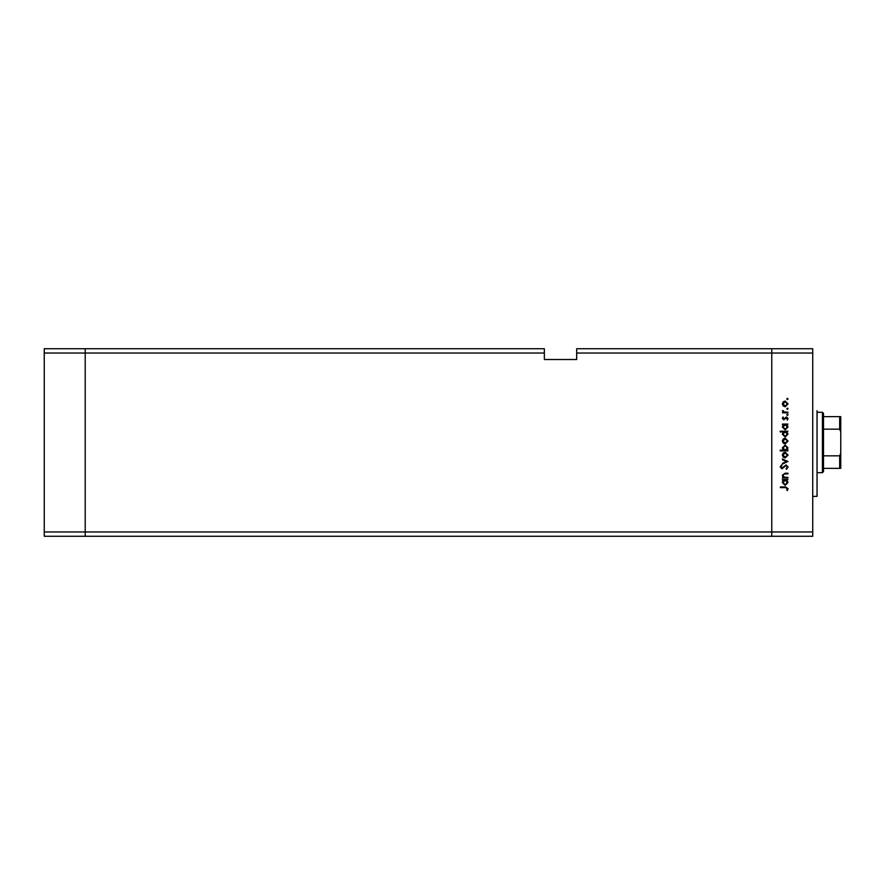 <?xml version="1.0" encoding="UTF-8"?>
<svg xmlns="http://www.w3.org/2000/svg" width="885" height="885" viewBox="0 0 885 885"><rect width="100%" height="100%" fill="white"/><g stroke="black" fill="none" stroke-linecap="round" stroke-linejoin="round"><path stroke-width="1.33" d="M544.352 353.038L544.352 359.509L576.688 359.509L576.688 353.038L771.775 353.038L771.775 348.734L771.775 531.962L771.775 353.038L812.729 353.038L812.729 536.266L771.775 536.266L771.775 531.962L771.775 536.266L85.203 536.266L85.203 348.734L544.352 348.734L544.352 353.038L85.203 353.038L85.203 348.734L44.25 348.734L44.25 536.266L85.203 536.266L85.203 353.038L44.25 353.038M812.729 531.962L44.25 531.962M812.729 353.038L812.729 348.734L576.688 348.734L576.688 353.038M817.043 410.706L817.043 496.385L812.729 496.385M787.938 477.358L787.938 478.044L782.428 478.044L782.428 477.358L783.413 477.358L782.329 475.267L785.117 473.198L787.938 473.198L787.938 473.884L784.088 473.962L783.004 475.378L784.464 477.258L787.938 477.358M786.09 464.89L788.126 467.037L786.477 469.338L786.101 468.696L787.362 467.037L786.079 465.565L781.964 468.851L780.194 466.992L781.477 464.979L781.942 465.599L780.968 467.07L781.931 468.176L786.09 464.89M787.938 461.494L782.428 464.116L782.428 463.375L786.433 461.55L782.428 459.713L782.428 458.983L787.938 461.494M785.194 457.921L783.236 457.169L782.329 455.067L783.236 452.965L785.194 452.213L788.037 455.067L785.194 457.921M785.194 443.894L783.236 443.142L782.329 441.04L783.236 438.949L785.194 438.186L788.037 441.04L785.194 443.894M783.446 424.745L782.428 424.745L782.428 424.07L787.938 424.07L786.986 424.745L788.037 426.99L785.161 429.867L782.329 426.979L783.446 424.745M788.037 398.969L787.407 399.6L786.776 398.969L787.407 398.338L788.037 398.969M785.194 406.757L783.236 405.994L782.329 403.892L783.236 401.801L785.194 401.049L788.037 403.892L785.194 406.757M788.037 408.737L787.407 409.368L786.776 408.737L787.407 408.107L788.037 408.737M787.938 412.167L787.938 412.841L782.428 412.841L783.236 412.167L782.329 410.828L783.103 410.607L784.187 412.045L787.938 412.167M788.037 414.833L787.407 415.463L786.776 414.833L787.407 414.202L788.037 414.833M783.778 419.811L782.329 418.417L783.114 417.001L783.745 419.136L786.444 416.912L788.037 418.528L787.285 420.098L786.466 417.587L783.778 419.811M783.49 431.902L780.194 431.902L780.194 431.227L787.938 431.227L786.986 431.902L788.037 434.159L785.161 437.024L782.329 434.137L783.49 431.902M786.92 450.177L787.938 450.177L787.938 450.863L780.194 450.863L780.194 450.177L783.424 450.177L782.329 447.932L785.194 445.055L788.037 447.954L786.92 450.177M783.446 480.267L782.428 480.267L782.428 479.593L787.938 479.593L786.986 480.267L788.037 482.513L785.161 485.389L782.329 482.491L783.446 480.267M787.362 488.664L785.415 487.613L780.393 487.613L780.393 486.938L785.493 486.938L788.126 488.697L787.263 490.522L786.676 490.124L787.362 488.664M785.205 401.724L783.004 403.903L785.205 406.071L787.362 403.903L785.205 401.724M785.194 424.745L783.004 426.968L785.172 429.192L787.362 426.968L785.194 424.745M785.194 431.902L783.004 434.126L785.172 436.349L787.362 434.126L785.194 431.902M785.205 438.86L783.004 441.04L785.205 443.219L787.362 441.04L785.205 438.86M785.172 450.177L787.362 447.965L785.194 445.73L783.004 447.954L785.172 450.177M785.205 452.888L783.004 455.067L785.205 457.246L787.362 455.067L785.205 452.888M785.194 480.267L783.004 482.491L785.172 484.714L787.362 482.491L785.194 480.267M822.431 412.322L823.504 413.395L823.504 471.605L822.431 472.678L822.431 412.322L817.043 412.322M840.75 416.636L839.677 416.636L840.75 416.636L840.75 468.364L839.677 468.364L840.75 468.364M840.75 431.725L839.677 429.17L839.677 416.636L823.504 416.636M823.504 429.17L839.677 429.17M823.504 455.83L839.677 455.83L840.75 453.275M823.504 468.364L839.677 468.364L839.677 455.83M822.431 472.678L817.043 472.678"/></g></svg>
